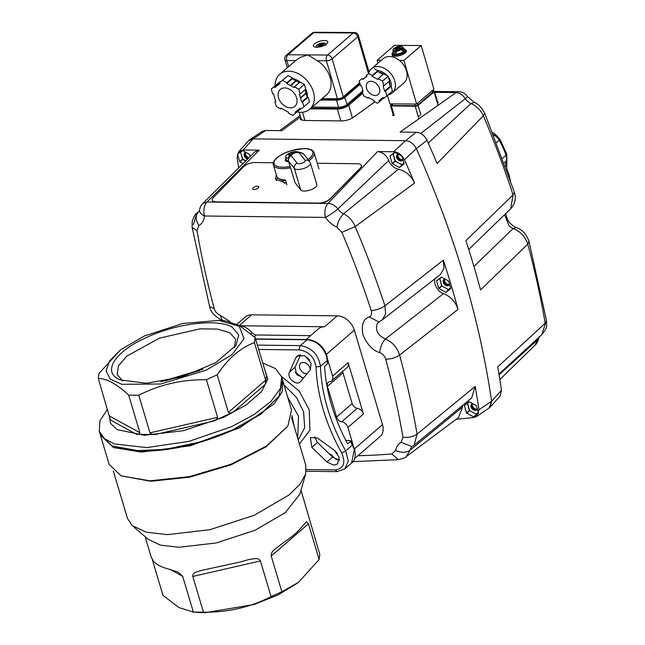 <?xml version="1.0" encoding="UTF-8"?>
<svg xmlns="http://www.w3.org/2000/svg" width="645" height="645" viewBox="0 0 645 645"><rect width="100%" height="100%" fill="white"/><g stroke="black" fill="none" stroke-linecap="round" stroke-linejoin="round"><path stroke-width="0.97" d="M280.075 82.141L271.239 89.026L279.865 81.883M274.278 86.68L274.947 87.502L279.882 83.261M279.994 83.398L277.656 85.414L280.099 83.528L279.43 82.697L288.049 75.562L282.462 80.351L286.888 82.754L292.475 77.956L288.049 75.562M279.43 82.697L282.462 80.351M286.888 82.754L286.694 83.568L292.282 78.779L292.475 77.956M299.304 82.584L296.216 80.915L290.629 85.704L294.193 87.631L294.378 86.817L299.965 82.02L304.384 84.422L298.804 89.212L300.183 93.96L305.77 89.163L304.384 84.422M294.378 86.817L298.804 89.212M300.183 93.96L299.32 93.952L300.441 97.774L306.02 92.977L305.085 89.752M306.141 93.388L300.554 98.177L301.667 101.999L302.529 101.999L308.117 97.21L307.254 97.202L306.141 93.388A15.948 11.505 -130.6 0 0 306.02 92.977M301.667 101.999L307.254 97.202M302.529 101.999L303.916 106.748L309.495 101.95L308.117 97.21M303.916 106.748L300.876 109.094L300.207 108.271L297.764 110.158A15.948 11.505 -130.6 0 1 297.498 110.359L295.055 112.246L295.724 113.069L300.667 108.828M295.724 113.069L292.693 115.415L288.267 113.02L288.46 112.198L284.905 110.271A15.948 11.505 -130.6 0 1 284.526 110.061L280.962 108.134L280.777 108.949L281.43 108.384M280.777 108.949L276.35 106.554L274.972 101.805L275.657 101.217M274.972 101.805L275.834 101.813L274.714 98A15.948 11.505 -130.6 0 1 274.601 97.589L273.488 93.775L272.625 93.767L271.239 89.026M296.216 80.915A15.948 11.505 -130.6 0 0 295.837 80.706L292.282 78.779M284.671 87.922A11.167 8.054 49.4 0 1 295.466 95.186A11.167 8.054 49.4 0 1 294.846 106.352A11.167 8.054 49.4 0 1 290.484 107.852A11.167 8.054 49.4 0 1 279.688 100.58A11.167 8.054 49.4 0 1 280.309 89.413A11.167 8.054 49.4 0 1 284.671 87.922M300.554 98.177A15.948 11.505 -130.6 0 0 300.441 97.774M290.629 85.704A15.948 11.505 -130.6 0 0 290.25 85.503L295.837 80.706M286.694 83.568L290.25 85.503M277.656 85.414A15.948 11.505 -130.6 0 0 277.39 85.616L279.986 83.39M274.947 87.502L277.39 85.616M322.726 45.505L322.347 44.489L324.096 42.989A4.781 1.766 163.7 0 1 325.193 44.747L325.765 45.231M321.283 45.545L320.968 44.481L320.259 44.715L320.621 45.964M319.477 46.948L321.218 45.569L324 45.513M317.59 47.198A4.781 1.766 163.7 0 1 316.671 45.464L319.589 45.553L319.791 46.682M317.816 47.182L319.517 45.722M322.5 44.731L325.193 44.747M317.348 45.464L317.566 44.699L320.259 44.715M317.267 45.166L317.566 44.699A4.781 1.766 163.7 0 1 322.718 42.981L323.274 43.691M320.968 44.481L322.718 42.981L323.137 43.207M316.671 45.464L316.373 45.932M324.516 43.223L324.096 42.989L324.516 43.223M275.141 85.672A23.018 16.609 49.4 0 1 279.736 74.28L296.523 59.872L300.417 57.324L307.721 54.898L317.396 60.686A23.018 16.609 49.4 0 1 326.475 94.831L309.721 109.215A23.018 16.609 49.4 0 1 300.715 112.294A23.018 16.609 49.4 0 1 297.087 111.899M340.246 108.199A4.257 1.564 -16.3 0 0 343.334 107.659A4.257 1.564 -16.3 0 0 345.922 106.304M316.663 47.23A7.442 2.741 163.7 0 1 313.422 45.956A7.442 2.741 163.7 0 1 316.808 42.393A7.442 2.741 163.7 0 1 324.483 40.514A7.442 2.741 163.7 0 1 327.716 41.788A7.442 2.741 163.7 0 1 324.338 45.352A7.442 2.741 163.7 0 1 316.663 47.23M292.33 78.569A14.883 10.739 49.4 0 1 300.183 82.141M305.762 89.171A14.883 10.739 49.4 0 1 307.318 97.202M279.736 74.28A23.018 16.609 49.4 0 1 288.734 71.2A23.018 16.609 49.4 0 1 310.987 86.188A23.018 16.609 49.4 0 1 309.721 109.215M370.956 81.286A7.974 5.757 49.4 0 1 378.663 86.478A7.974 5.757 49.4 0 1 378.228 94.452A7.974 5.757 49.4 0 1 375.108 95.516A7.974 5.757 49.4 0 1 367.4 90.332A7.974 5.757 49.4 0 1 367.835 82.35A7.974 5.757 49.4 0 1 370.956 81.286M361.434 85.64L360.571 85.64L359.184 80.891L362.224 78.545L362.893 79.367L366.94 76.247L366.271 75.425L368.698 73.546L372.238 75.465L372.044 76.287L377.93 79.472L378.123 78.658L382.541 81.052L383.928 85.801L383.065 85.793L384.63 91.163L385.492 91.163L386.871 95.912L383.839 98.258L383.17 97.435L379.123 100.555L379.792 101.378L377.365 103.256L373.826 101.338L374.019 100.523L368.134 97.331L367.94 98.145L363.522 95.75L362.135 91.001L362.998 91.01L361.434 85.64M359.184 80.891L362.224 78.545M362.893 79.367L366.771 76.045M366.271 75.425L368.698 73.546M372.238 75.465L377.825 70.668L374.285 68.749M372.044 76.287L377.631 71.49L377.825 70.668M383.049 74.425L377.631 71.49M378.123 78.658L383.702 73.861L388.129 76.263L382.541 81.052M383.928 85.801L389.516 81.004L388.129 76.263M384.63 91.163L390.217 86.366L388.822 81.593M385.492 91.163L391.08 86.374L390.217 86.366M386.871 95.912L392.458 91.114L391.08 86.374M379.792 101.378L383.67 98.056M367.94 98.145L368.601 97.58M362.135 91.001L362.821 90.413M377.551 70.523A13.077 9.441 49.4 0 1 387.242 75.779M388.419 77.247A13.077 9.441 49.4 0 1 391.322 87.22M390.015 85.672A11.433 8.248 -130.6 0 0 389.225 81.254M383.485 74.054A11.433 8.248 -130.6 0 0 378.744 72.095M391.967 105.111A2.129 0.782 -16.3 0 0 391.983 105.191A2.129 0.782 -16.3 0 0 392.015 105.264A2.129 0.782 -16.3 0 0 392.902 105.554L415.299 105.707A2.129 0.782 -16.3 0 0 416.847 105.433A2.129 0.782 -16.3 0 0 418.137 104.764L432.658 92.3A2.129 0.782 -16.3 0 0 432.98 91.687A2.129 0.782 -16.3 0 0 432.948 91.614M399.69 48.827L399.311 47.811L401.061 46.311A4.781 1.766 163.7 0 1 402.158 48.069L403.149 49.971A5.313 1.959 163.7 0 1 402.254 50.737L401.263 48.835L398.183 48.883L396.111 50.552L396.385 52.697A5.313 1.959 163.7 0 1 395.659 52.721A5.313 1.959 163.7 0 1 395.006 52.688L396.103 51.745M398.247 48.867L397.933 47.803L397.223 48.036L397.586 49.286M395.006 52.688L394.732 50.544A4.781 1.766 163.7 0 1 393.635 48.786L396.554 48.875L396.764 50.004M406.116 51.931L405.834 50.955A6.91 2.548 163.7 0 1 402.69 54.261A6.91 2.548 163.7 0 1 395.57 56.002A6.91 2.548 163.7 0 1 392.563 54.825A6.91 2.548 -16.3 0 0 395.57 56.002A6.91 2.548 -16.3 0 0 402.69 54.261A6.91 2.548 -16.3 0 0 405.834 50.955L405.528 49.907A6.91 2.548 -16.3 0 0 404.705 49.101A6.91 2.548 -16.3 0 0 404.584 49.044M394.732 50.544L396.481 49.044M399.465 48.053L402.158 48.069M402.029 49.963L403.149 49.971M394.321 48.786L394.53 48.02L397.223 48.036M394.232 48.488L394.53 48.02A4.781 1.766 163.7 0 1 399.682 46.303L400.239 47.012M397.933 47.803L399.682 46.303L400.102 46.529M393.635 48.786L393.337 49.254M402.73 48.544A5.313 1.959 -16.3 0 0 403.141 47.416L403.939 50.165A5.313 1.959 163.7 0 1 401.529 52.713A5.313 1.959 163.7 0 1 396.046 54.051A5.313 1.959 163.7 0 1 393.732 53.14L392.934 50.391A5.313 1.959 -16.3 0 0 394.587 51.261M401.48 46.537L401.061 46.311L401.48 46.537M403.52 48.722A6.7 2.467 163.7 0 1 404.471 48.996A6.7 2.467 163.7 0 1 403.27 52.414A6.7 2.467 163.7 0 1 395.32 54.672A6.7 2.467 163.7 0 1 392.66 52.439A6.7 2.467 163.7 0 1 393.313 51.705M392.595 52.543A6.91 2.548 -16.3 0 0 392.515 52.648A6.91 2.548 -16.3 0 0 392.257 53.777A6.91 2.548 -16.3 0 0 395.264 54.962A6.91 2.548 -16.3 0 0 402.391 53.221A6.91 2.548 -16.3 0 0 405.528 49.907M388.072 94.88A15.948 11.505 -130.6 0 0 392.241 92.928A15.948 11.505 -130.6 0 0 393.119 76.973A15.948 11.505 -130.6 0 0 377.704 66.588A15.948 11.505 -130.6 0 0 371.464 68.725L383.195 58.655A15.948 11.505 49.4 0 1 389.435 56.526A15.948 11.505 49.4 0 1 399.328 60.38L403.891 60.412L416.622 104.063L433.932 89.204L421.209 45.553L394.506 45.36L377.188 60.227L381.332 60.251M403.891 60.412L421.209 45.553M416.622 104.063L389.919 103.877L387.452 95.42M378.026 63.097L377.188 60.227M405.544 49.979A7.442 2.741 163.7 0 1 406.342 50.802A7.442 2.741 163.7 0 1 402.964 54.365A7.442 2.741 163.7 0 1 395.288 56.244A7.442 2.741 163.7 0 1 392.055 54.97A7.442 2.741 163.7 0 1 392.281 53.849M399.328 60.38A15.948 11.505 49.4 0 1 403.972 82.858L392.241 92.928M371.464 68.725A15.948 11.505 -130.6 0 0 368.65 73.377M402.609 164.572L404.149 163.564L401.948 164.612A7.934 5.66 -130.9 0 1 401.891 164.612A7.934 5.66 -130.9 0 1 401.827 164.612L395.861 161.564M401.343 164.556L401.827 164.612M394.869 160.355L395.248 160.96A7.934 5.66 -130.9 0 0 395.345 161.081M393.119 154.486L393.184 154.026A7.934 5.66 -130.9 0 1 393.208 153.913L395.119 152.438M402.859 159.251A3.612 2.58 49.1 0 1 400.859 160.678A3.612 2.58 49.1 0 1 397.07 157.678A3.612 2.58 49.1 0 1 398.505 154.284M397.836 154.51A3.612 2.58 -130.9 0 0 398.062 158.057A3.612 2.58 -130.9 0 0 401.416 160.186A3.612 2.58 -130.9 0 0 402.52 159.92M402.73 159.589A3.612 2.58 49.1 0 1 401.98 159.702A3.612 2.58 49.1 0 1 398.771 157.791A3.612 2.58 49.1 0 1 398.199 154.357A3.612 2.58 49.1 0 0 398.11 156.453A3.612 2.58 49.1 0 0 402.73 159.589M402.923 159.452A3.83 2.733 49.1 0 1 400.803 160.96A3.83 2.733 49.1 0 1 396.78 157.767A3.83 2.733 49.1 0 1 398.336 154.187M393.394 153.284L393.208 153.913L393.394 153.284M449.21 289.387L450.742 288.38L448.549 289.436A7.934 5.66 -130.9 0 1 448.485 289.436A7.934 5.66 -130.9 0 1 448.428 289.436L442.462 286.388M447.944 289.379L448.428 289.436M441.47 285.171L441.849 285.783A7.934 5.66 -130.9 0 0 441.946 285.896M441.454 285.122L439.785 278.85A7.934 5.66 -130.9 0 1 439.809 278.729L441.72 277.261M449.46 284.066A3.612 2.58 49.1 0 1 447.453 285.493A3.612 2.58 49.1 0 1 443.663 282.494A3.612 2.58 49.1 0 1 445.106 279.108M444.437 279.333A3.612 2.58 -130.9 0 0 444.663 282.881A3.612 2.58 -130.9 0 0 448.017 285.009A3.612 2.58 -130.9 0 0 449.122 284.743M449.323 284.413A3.612 2.58 49.1 0 1 448.581 284.518A3.612 2.58 49.1 0 1 445.373 282.615A3.612 2.58 49.1 0 1 444.792 279.18A3.612 2.58 49.1 0 0 444.711 281.276A3.612 2.58 49.1 0 0 449.323 284.413M449.517 284.276A3.83 2.733 49.1 0 1 447.396 285.783A3.83 2.733 49.1 0 1 443.381 282.591A3.83 2.733 49.1 0 1 444.937 279.011M439.995 278.108L439.809 278.729L439.995 278.108M476.961 413.985L478.501 412.977L476.3 414.034A7.934 5.66 -130.9 0 1 476.244 414.034A7.934 5.66 -130.9 0 1 476.179 414.034L470.221 410.986M470.253 411.002L476.179 414.034M469.229 409.769L469.608 410.381A7.934 5.66 -130.9 0 0 469.705 410.494M467.48 403.907L467.536 403.447A7.934 5.66 -130.9 0 1 467.569 403.327L469.471 401.851M477.211 408.664A3.612 2.58 49.1 0 1 475.212 410.091A3.612 2.58 49.1 0 1 471.422 407.092A3.612 2.58 49.1 0 1 472.858 403.697M472.196 403.931A3.612 2.58 -130.9 0 0 472.414 407.479A3.612 2.58 -130.9 0 0 475.776 409.607A3.612 2.58 -130.9 0 0 476.873 409.341M477.082 409.011A3.612 2.58 49.1 0 1 476.341 409.115A3.612 2.58 49.1 0 1 473.132 407.205A3.612 2.58 49.1 0 1 472.551 403.778A3.612 2.58 49.1 0 0 472.471 405.874A3.612 2.58 49.1 0 0 477.082 409.011M477.276 408.874A3.83 2.733 49.1 0 1 475.155 410.381A3.83 2.733 49.1 0 1 471.14 407.189A3.83 2.733 49.1 0 1 472.688 403.609M467.754 402.706L467.569 403.327L467.754 402.706M243.407 159.758L242.891 159.267A7.934 5.66 -130.9 0 1 242.794 159.154L240.666 152.672M242.415 158.541L242.794 159.154M245.382 152.704A3.612 2.58 -130.9 0 0 245.447 155.977A3.612 2.58 -130.9 0 0 248.438 158.323M248.938 157.815A3.612 2.58 49.1 0 1 245.737 152.542A3.612 2.58 49.1 0 0 245.656 154.639A3.612 2.58 49.1 0 0 248.938 157.815M247.946 158.823A3.612 2.58 49.1 0 1 244.528 155.614A3.612 2.58 49.1 0 1 246.051 152.47M247.696 159.073A3.83 2.733 49.1 0 1 244.213 155.614A3.83 2.733 49.1 0 1 245.882 152.381M242.665 150.624L240.754 152.099A7.934 5.66 -130.9 0 0 240.73 152.212M315.776 186.994A8.506 3.185 -16.6 0 0 316.84 184.696L310.422 163.161A8.506 3.185 -16.6 0 1 309.358 165.459A8.506 3.185 -16.6 0 1 301.167 169.143A8.506 3.185 -16.6 0 1 294.338 168.442L300.764 189.977A8.506 3.185 -16.6 0 0 307.592 190.678A8.506 3.185 -16.6 0 0 315.776 186.994M290.048 166.362A8.506 3.185 -16.6 0 0 290.105 166.523L288.581 161.113L294.338 168.442A4.257 3.902 141.8 0 1 297.176 163.233L291.419 155.913A4.257 3.902 141.8 0 0 288.581 161.113A8.506 3.185 -16.6 0 1 288.355 160.694L290.048 166.362M284.687 183.309L283.292 181.971A17.012 6.369 163.4 0 1 282.55 180.802L282.357 180.157M285.646 160.895A8.506 3.185 163.4 0 1 286.275 159.694M286.888 184.744L285.461 179.963A21.269 7.966 163.4 0 1 276.769 176.295C278.068 178.963 280.946 180.374 285.421 180.519M288.694 161.831A8.506 3.185 163.4 0 1 285.34 160.363A8.506 3.185 163.4 0 1 286.033 158.452M300.764 189.977L295.088 182.761L290.347 167.047M289.669 155.622A11.642 2.999 -168 0 0 289.105 155.63A12.715 7.53 -89.3 0 1 290.29 153.921A12.715 10.917 174.1 0 0 288.589 154.744A12.715 11.9 -67.6 0 1 290.129 153.655A12.715 9.07 -130.9 0 0 288.25 154.171A11.642 7.998 -146.6 0 1 288.791 153.631A11.642 7.998 -146.6 0 1 289.411 153.163A12.715 9.07 49.1 0 1 291.29 152.647A12.715 1.814 -112.3 0 1 291.435 152.285A12.715 3.926 75.3 0 1 292.072 152.381A12.715 7.53 -89.3 0 1 293.58 151.76A11.642 9.014 116.4 0 1 295.346 151.785A12.715 7.53 90.7 0 0 293.838 152.405A12.715 12.303 5.5 0 1 295.765 152.333A12.715 10.522 134.2 0 0 293.999 152.68A12.715 9.07 49.1 0 1 294.499 152.768M288.275 158.227A7.151 2.677 163.4 0 1 285.727 156.92A7.151 2.677 163.4 0 1 286.646 155.082A7.151 2.677 163.4 0 1 286.84 154.905M286.646 155.082A12.763 12.763 0 0 1 297.643 151.801A7.151 2.677 163.4 0 1 298.546 152.059M293.838 152.405L293.935 152.962M290.234 153.881L290.645 154.719M291.29 152.647L291.871 153.913M292 153.833L291.435 152.285M292.298 153.679L292.072 152.381M293.314 153.204L293.58 151.76M289.411 153.163L289.992 153.671M290.298 153.937L290.943 154.502M437.689 102.361L438.544 102.37L437.407 103.192M419.879 115.858L418 115.834M392.466 115.536L393.24 114.979M374.81 101.87L353 117.632C349.743 119.664 345.905 120.76 341.479 120.929L303.795 120.478L300.207 119.196L300.828 117.688M248.349 140.876L249.478 139.876L253.058 138.885L405.552 140.699C410.204 141.094 413.8 143.754 416.323 148.664C413.808 143.762 410.212 141.102 405.552 140.699L253.058 138.885L265.74 130.467L281.833 130.661L300.602 116.906M434.762 92.324L456.12 92.582L400.11 132.064L416.202 132.257L405.552 140.699L393.66 151.76C398.32 152.164 401.916 154.824 404.439 159.742L416.323 148.664L426.982 140.231C424.466 135.321 420.871 132.66 416.202 132.257M265.74 130.467L262.152 131.459L249.478 139.876M490.152 407.14L500.036 396.167L501.504 390.265L491.619 401.246L490.152 407.14L489.128 408.019M476.502 416.541L489.16 408.003L491.619 401.246A858.568 612.371 -130.9 0 0 416.323 148.664A858.568 612.371 49.1 0 1 491.619 401.246L478.961 409.777L476.502 416.541L473.801 417.5A857.084 611.315 -130.9 0 1 456.209 419.242M504.535 214.737L509.252 226.169L513.041 228.58C520.434 231.394 525.336 236.594 527.755 244.157A850.118 606.348 49.1 0 1 545.219 323.226L497.722 366.916A857.084 611.315 49.1 0 1 501.504 390.265M426.982 140.231A857.084 611.315 49.1 0 1 437.092 163.548L483.355 115.713A850.118 606.348 49.1 0 1 513.073 194.919L510.695 208.762M420.734 133.507L465.287 98.693A10.634 7.587 -130.9 0 0 467.964 101.652A10.634 7.587 -130.9 0 0 470.979 103.571L428.24 143.053M468.722 249.47L510.735 208.722C517.113 201.635 515.186 194.935 514.339 192.162L513.073 194.919L465.892 240.682A857.084 611.315 49.1 0 1 480.565 289.911L527.755 244.157L528.997 241.335L546.452 320.355C546.613 327.007 547.669 327.289 541.768 334.715L498.948 374.068M458.66 91.711A10.634 6.297 -89.3 0 0 456.12 92.582C459.627 92.783 462.683 94.823 465.287 98.693A10.634 1.161 145.5 0 0 467.303 96.331A10.634 10.634 0 0 0 458.66 91.711L434.496 91.429M470.979 103.571C476.574 106.038 480.694 110.093 483.355 115.713L484.677 113.109C481.21 107.014 477.76 103.45 474.333 102.418L470.979 103.571M546.452 320.355L541.768 334.715M538.236 337.883A10.634 7.587 -130.9 0 0 537.503 339.939L499.069 374.801M534.802 345.389C536.664 343.93 538.091 341.245 539.075 337.343L534.802 345.389L499.843 379.534M473.938 266.49L513.041 228.58L516.314 227.556C521.999 229.322 526.223 233.917 528.997 241.335M362.772 93.186L348.703 105.264A8.506 3.136 163.7 0 1 343.527 107.965A8.506 3.136 163.7 0 1 337.351 109.053L310.132 108.86M432.763 90.961L433.577 90.969A2.129 0.782 163.7 0 1 434.448 91.276A2.129 0.782 163.7 0 1 434.472 91.332A2.129 0.782 163.7 0 1 434.133 91.961L437.995 105.2M394.2 115.552L391.386 105.909A2.129 0.782 163.7 0 1 390.515 105.603A2.129 0.782 163.7 0 1 390.491 105.546A2.129 0.782 163.7 0 1 390.83 104.917L391.692 104.2M420.911 115.108L418.073 105.377A2.129 0.782 163.7 0 1 416.767 106.046A2.129 0.782 163.7 0 1 415.227 106.312L418.839 118.704M431.545 93.251A4.515 1.661 163.7 0 1 430.892 93.815M391.386 105.909L415.227 106.312M418.073 105.377L434.133 91.961M286.453 183.277L275.504 179.149L276.326 174.803M276.229 180.519A21.269 7.966 163.4 0 1 277.543 177.722M393.66 151.76L377.567 151.575C382.63 152.099 386.355 155.066 388.733 160.468A10.634 7.587 -130.9 0 0 393.015 166.507A10.634 7.587 -130.9 0 0 398.425 169.2L343.624 213.777C340.133 217.244 337.907 221.719 336.94 227.185L341.89 232.337A839.508 598.778 49.1 0 1 371.238 310.551C372.101 313.68 371.399 315.816 369.133 316.969C363.329 318.912 361.256 324.814 362.917 334.682C367.15 344.575 372.77 350.574 379.776 352.67C380.171 347.083 382.058 342.535 385.42 339.012C377.696 335.279 375.011 330.111 377.349 323.492L380.099 321.162M462.465 405.399A10.634 7.587 -130.9 0 0 462.457 407.14L410.139 450.146A10.634 7.587 49.1 0 1 410.978 447.92A10.634 7.587 49.1 0 1 412.066 446.63L414.074 445.211L417.073 434.109A850.118 606.348 -130.9 0 0 399.61 355.048C397.199 347.47 392.466 342.124 385.42 339.012L443.542 293.612C437.729 292.516 432.158 281.486 435.641 277.971M473.559 416.872L466.73 413.147A8.506 6.063 49.1 0 1 466.529 412.905L464.352 405.592A8.506 6.063 49.1 0 1 464.4 405.35L469.06 401.762A8.506 6.063 49.1 0 1 469.31 401.762L476.147 405.487A8.506 6.063 49.1 0 1 476.341 405.729L478.517 413.05A8.506 6.063 49.1 0 1 478.469 413.284L473.809 416.88A8.506 6.063 49.1 0 1 473.688 416.88A8.506 6.063 49.1 0 1 473.559 416.872L476.889 413.993M445.808 292.274L438.971 288.549A8.506 6.063 49.1 0 1 438.777 288.307L436.592 280.994A8.506 6.063 49.1 0 1 436.649 280.752L441.301 277.165A8.506 6.063 49.1 0 1 441.551 277.165L448.388 280.897A8.506 6.063 49.1 0 1 448.581 281.131L450.766 288.452A8.506 6.063 49.1 0 1 450.71 288.686L446.058 292.282A8.506 6.063 49.1 0 1 445.929 292.282A8.506 6.063 49.1 0 1 445.808 292.274L449.13 289.403M399.207 167.458L392.37 163.725A8.506 6.063 49.1 0 1 392.176 163.491L389.991 156.171A8.506 6.063 49.1 0 1 390.048 155.937L394.7 152.341A8.506 6.063 49.1 0 1 394.95 152.349L401.787 156.074A8.506 6.063 49.1 0 1 401.988 156.316L404.165 163.628A8.506 6.063 49.1 0 1 404.109 163.87L399.457 167.458A8.506 6.063 49.1 0 1 399.336 167.458A8.506 6.063 49.1 0 1 399.207 167.458L402.536 164.58M379.776 352.67C382.751 353.887 384.743 356.056 385.734 359.176C390.991 359.168 395.619 357.79 399.61 355.048L458.023 309.423C455.66 301.9 450.831 296.636 443.542 293.612M458.023 309.423A857.084 611.315 -130.9 0 0 443.349 260.193L444.002 268.449L440.341 274.544M385.734 359.176A839.508 598.778 49.1 0 1 402.98 437.254L401.069 442.317A21.269 15.166 -130.9 0 0 395.619 450.492L391.854 453.943L398.36 459.659C403.697 458.305 406.294 457.321 406.14 456.708L458.458 417.589L462.457 407.14M478.961 409.777A857.084 611.315 -130.9 0 0 475.18 386.419L471.656 398.005L414.074 445.211M369.133 316.969L378.865 321.895L382.211 319.944L385.637 314.042L384.928 305.811A850.118 606.348 -130.9 0 0 355.21 226.605L414.55 183.051C411.083 175.633 405.705 171.014 398.425 169.2M414.55 183.051A857.084 611.315 -130.9 0 0 404.439 159.742M475.18 386.419L417.073 434.109C413.058 436.762 408.366 437.81 402.98 437.254M253.058 138.885L248.43 140.787L238.569 151.873L243.197 149.971L253.058 138.885M243.117 163.661L239.916 161.919A8.506 6.063 49.1 0 1 239.722 161.677L237.537 154.357A8.506 6.063 49.1 0 1 237.594 154.123L242.246 150.527A8.506 6.063 49.1 0 1 242.496 150.535L249.333 154.26A8.506 6.063 49.1 0 1 249.526 154.502L250.155 156.598M341.89 232.337L355.21 226.605C352.742 220.816 348.872 216.535 343.624 213.777A10.634 7.587 49.1 0 1 340.608 211.858A10.634 7.587 49.1 0 1 337.924 208.899C334.779 205.223 331.457 203.409 327.974 203.465L206.972 202.03L259.29 150.164L254.856 151.849L202.732 203.522M259.29 150.164L243.197 149.971M238.706 168.071A857.084 611.315 -130.9 0 1 237.118 157.751L238.569 151.873M399.457 167.458L402.835 164.54M392.37 163.725L395.385 161.121M392.176 163.491L395.192 160.879M389.991 156.171L392.079 154.365M446.058 292.282L449.436 289.355M438.971 288.549L441.986 285.945M438.777 288.307L441.785 285.703M436.592 280.994L438.681 279.188M473.809 416.88L477.187 413.953M466.73 413.147L469.737 410.543M466.529 412.905L469.544 410.301M464.352 405.592L466.432 403.786M239.916 161.919L242.931 159.307M239.722 161.677L242.73 159.073M237.537 154.357L239.626 152.551M199.587 210.125A10.634 10.634 0 0 1 202.764 203.489L206.972 202.03A10.634 6.297 90.7 0 0 204.134 208.238A10.634 6.297 90.7 0 0 204.538 215.994A10.634 6.152 -174.7 0 1 199.587 210.125L199.176 211.479A10.634 7.587 49.1 0 1 198.378 212.052C195.314 215.527 195.491 220.026 198.902 225.54A21.269 15.166 -130.9 0 0 204.538 215.994L325.54 217.43A10.634 1.161 145.5 0 0 337.924 208.899L388.733 160.468M361.321 165.434A8.506 3.604 160.6 0 1 361.353 165.531A8.506 3.604 160.6 0 1 360.184 168.434L330.232 198.926A8.506 3.604 160.6 0 1 319.041 203.264L216.091 202.038A8.506 3.604 160.6 0 1 212.407 200.45A8.506 3.604 160.6 0 1 212.382 200.361M193.379 224.678L196.83 213.189L199.337 211.205M406.148 456.708L410.139 450.146C406.189 452.838 401.351 452.951 395.619 450.492M214.237 308.689L209.601 306.569C210.649 312.075 214.882 316.671 222.291 320.347L220.195 315.195C217.228 313.986 215.236 311.817 214.237 308.689A839.508 598.778 49.1 0 1 196.991 230.612L198.902 225.54M209.601 306.569L192.145 227.54L196.991 230.612M398.36 459.659L352.936 461.651M401.069 442.317L412.107 446.598M317.267 163.274L357.604 163.757A8.506 3.604 160.6 0 1 361.289 165.346A8.506 3.604 160.6 0 1 360.12 168.256L330.167 198.749A8.506 3.604 160.6 0 1 318.977 203.086L216.027 201.861A8.506 3.604 160.6 0 1 212.35 200.273A8.506 3.604 160.6 0 1 213.519 197.362L243.463 166.87A8.506 3.604 160.6 0 1 254.654 162.532L273.351 162.75M257.379 186.195A3.193 1.346 160.6 0 1 258.758 186.792A3.193 1.346 160.6 0 1 257.411 188.566A3.193 1.346 160.6 0 1 254.122 189.509A3.193 1.346 160.6 0 1 252.743 188.912A3.193 1.346 160.6 0 1 254.09 187.131A3.193 1.346 160.6 0 1 257.379 186.195M354.653 458.555L380.09 436.544A15.948 11.376 -130.9 0 0 381.727 434.609A15.948 11.376 -130.9 0 0 382.501 424.636L354.339 330.159A15.948 11.376 -130.9 0 0 347.582 320.089A15.948 11.376 -130.9 0 0 337.262 315.832L251.614 314.816A15.948 11.376 -130.9 0 0 245.398 316.929L236.981 324.209M353.218 445.3L347.889 427.441A6.377 4.547 -130.9 0 0 341.729 421.766A5.313 3.789 49.1 0 1 336.593 417.033L327.442 386.331A5.313 3.789 49.1 0 1 328.249 382.364A5.313 3.789 49.1 0 1 329.78 381.687A6.377 4.547 -130.9 0 0 331.627 380.881A6.377 4.547 -130.9 0 0 332.594 376.124L327.483 358.999M331.627 380.881L347.179 367.424A6.377 4.547 49.1 0 0 348.147 362.659L363.441 413.977L347.889 427.441M309.624 360.023A8.506 6.063 49.1 0 1 307.423 357.475M307.044 373.721A6.377 4.547 49.1 0 1 306.585 373.745A6.377 4.547 49.1 0 1 300.425 369.593A6.377 4.547 49.1 0 1 300.715 363.248A6.377 4.547 49.1 0 1 303.198 362.409A6.377 4.547 49.1 0 1 310.301 369.77L300.239 381.945M337.504 453.548A8.506 6.063 49.1 0 1 335.311 451.008M302.449 378.075A40.506 28.896 -130.9 0 0 295.305 372.383M329.297 453.911A5.313 3.789 49.1 0 1 332.699 456.104A15.948 11.376 -130.9 0 0 336.464 459.635M239.835 325.749L324.637 326.757A15.948 11.376 49.1 0 0 318.428 328.869L306.125 339.512M342.769 371.238A5.313 3.789 -130.9 0 0 342.995 372.875L352.146 403.577A5.313 3.789 -130.9 0 0 357.282 408.301A6.377 4.547 49.1 0 1 363.441 413.977M239.892 325.781A15.948 11.376 49.1 0 1 251.993 332.675A5.313 3.789 -130.9 0 0 256.323 334.981L310.616 335.626M164.54 381.098L199.555 370.657M160.815 381.735L203.022 369.15M122.727 380.905L117.156 374.527L118.454 365.892L126.718 356.169L159.444 338.141L200.063 328.845L217.317 329.063L229.644 332.618L235.61 339.214L234.441 347.599M232.184 327.168L238.747 334.957L236.022 345.406L215.736 362.651L182.325 376.801L146.617 383.259L120.196 379.929L118.325 379.01C102.273 370.98 115.866 351.025 146.681 337.391C176.706 323.322 217.696 318.42 232.184 327.168M144.206 336.037L120.744 349.719L109.698 360.749L106.054 370.915L110.214 379.083L121.712 384.307L160.847 384.001L206.303 370.141L232.071 354.621L244.044 338.73L239.311 326.322L219.026 320.42L182.833 323.467L144.206 336.037M217.204 374.81C227.975 358.58 240.383 347.84 254.436 342.592L265.643 380.195L265.353 384.331L233.256 412.107L230.015 413.147L228.411 412.413L217.204 374.81L206.408 379.728L217.615 417.331L216.696 419.21L213.398 421.145L155.098 434.537L136.538 434.311L110.335 419.919L98.298 378.446L99.008 373.407L120.583 349.84M266.256 374.85L255.138 337.553L254.436 342.592M255.138 337.553L239.158 325.362L225.589 320.912L219.147 320.428M98.298 378.446C106.796 378.51 116.922 384.073 128.694 395.135L139.901 432.739L139.183 434.004L136.538 434.311M155.098 434.537L151.64 434.15L149.995 432.86L138.78 395.256L128.694 395.135M138.78 395.256C159.686 384.589 182.229 379.413 206.408 379.728M266.651 375.067L265.353 384.331M233.256 412.107L213.398 421.145M109.255 415.178L110.456 423.281L117.059 429.594L144.295 435.278L183.551 430.691L224.138 417.073L246.358 404.786L261.539 391.604L267.836 379.139L264.482 368.908M107.481 409.244L99.935 420.879L99.249 431.223L104.305 438.584L114.318 443.945L146.681 447.606L188.977 441.365L231.611 426.651L254.283 414.429L271.094 401.255L280.502 388.33L281.639 376.857L275.399 368.569L262.717 362.974M297.555 583.056L278.124 594.892L254.049 604.51L204.812 612.75L198.837 612.484M99.249 431.223L100.225 434.504L112.109 445.985L134.692 450.734L165.249 449.372L199.482 442.099L232.587 429.933L261.306 413.582L278.963 396.248L282.615 380.131L281.639 376.857M151.333 557.377L153.397 561.021C156.187 564.399 160.807 566.939 167.265 568.64L178.084 572.067L182.712 576.34L193.355 612.057L203.449 612.178L192.807 576.461C192.589 574.534 193.508 573.139 195.548 572.276L200.539 570.623L239.996 562.053L249.123 559.465L255.081 558.61C257.669 558.401 259.451 559.175 260.427 560.94L271.069 596.649C250.171 607.324 227.629 612.492 203.449 612.178M193.355 612.057L178.947 607.558L162.967 595.367L152.268 559.465M319.106 559.521L298.482 582.346L281.873 591.739L271.222 556.022C271.021 553.91 271.868 551.943 273.762 550.104L284.792 541.655C292.169 536.777 297.829 531.875 301.779 526.949L306.536 521.74L308.455 523.804L319.106 559.521L319.807 554.482L300.997 490.184M271.069 596.649L281.873 591.739M112.109 445.985L141.489 451.242C170.877 451.04 201.208 444.074 232.482 430.344L260.999 414.106L278.963 396.248M100.41 435.069L113.536 447.574L141.328 452.097L190.299 445.784L239.722 427.82L274.198 403.818L282.171 391.886L282.776 380.703M291.621 417.775L305.811 465.392L305.674 473.914L299.852 494.183L285.34 512.59L254.888 530.335L216.164 542.961L178.915 547.274L160.436 545.122L148.253 539.373L132.281 525.602L127.5 518.548L113.31 470.931M100.564 435.641L109.126 464.36L121.01 475.841L149.882 480.815L189.348 476.647L231.103 464.198L266.409 446.082L287.855 426.103L291.516 409.986L282.953 381.268M305.674 473.914L300.046 484.193L289.073 494.965L254.243 515.266L209.956 529.698L167.345 534.64L146.213 532.173L132.281 525.602M121.01 475.841L150.728 481.275L189.751 477.155L231.047 464.843L265.958 446.929L287.855 426.103M281.502 376.43L299.207 391.088L309.245 409.817L309.89 430.207L299.433 443.978M334.239 450.154L339.173 457.289L337.585 463.916L333.86 465.182L326.959 461.989L311.841 447.307L310.358 437.544L317.501 438.1L334.239 450.154M300.635 381.526C297.022 386.669 286.404 377.76 289.428 372.117L295.87 357.693L297.184 355.911L304.94 355.742L311.148 363.24L310.285 369.787M341.737 453.113C325.757 424.313 317.195 395.603 316.058 366.981L320.452 366.344L327.217 360.49L327.378 364.014L324.564 366.457C326.16 392.208 333.86 418.033 347.655 443.929L350.477 441.486L352.42 445.034L345.656 450.887L341.737 453.113C345.889 462.957 343.737 468.552 335.271 469.907L336.924 471.632L306.238 471.269M255.614 339.157L307.109 339.77L300.344 345.623L299.401 347.486L299.506 349.921C308.834 351.477 314.349 357.169 316.058 366.981M292 415.574L294.249 426.587M314.583 436.729L317.477 442.43L332.594 457.112L339.496 460.304M300.691 354.645L295.063 367.247L296.587 374.535L303.472 378.075M291.879 416.444L293.693 424.732M336.376 459.627L339.439 459.667M345.768 440.446L349.832 440.495L350.477 441.486L350.767 440.817L354.669 448.904C355.951 456.184 354.927 460.893 351.606 463.029L354.339 449.533L352.065 444.574M327.378 364.014L327.539 359.87L327.217 360.49L326.459 356C322.685 346.236 316.235 340.826 307.109 339.77L308.068 339.633M317.396 60.686L326.41 60.751L337.424 98.758A4.362 1.604 -16.3 0 0 343.245 96.814L359.708 82.681M322.024 98.653L337.424 98.758M314.744 32.25A4.257 4.257 0 0 0 311.938 33.274A4.257 3.072 49.4 0 1 313.607 32.71A4.257 2.491 -89.6 0 1 314.744 32.25L354.363 32.524A4.257 2.491 -89.6 0 0 353.226 32.984A4.257 3.072 49.4 0 1 355.992 34.112A4.257 3.072 49.4 0 1 357.781 36.805L332.086 58.856A4.257 1.564 -16.3 0 1 329.498 60.211A4.257 1.564 -16.3 0 1 326.41 60.751A4.257 2.491 -89.6 0 1 326.281 57.51A4.257 2.491 -89.6 0 1 327.539 55.035L287.912 54.761L313.607 32.71L353.226 32.984L327.539 55.035A4.257 3.072 49.4 0 1 330.296 56.163A4.257 3.072 49.4 0 1 332.086 58.856L343.245 96.814M362.256 91.405L347.091 104.426L344.446 96.831A5.845 2.153 163.7 0 1 336.642 99.435L321.242 99.322M312.204 107.078L338.577 107.263A2.129 1.25 90.4 0 0 339.294 108.32A2.129 1.25 90.4 0 0 339.673 108.433L346.76 106.022A2.129 1.532 49.4 0 0 346.978 105.764A2.129 1.532 49.4 0 0 347.091 104.426A6.377 2.346 163.7 0 1 343.213 106.449A6.377 2.346 163.7 0 1 338.577 107.263L336.497 100.144A6.377 2.346 -16.3 0 0 341.132 99.33A6.377 2.346 -16.3 0 0 345.019 97.306L360.176 84.293M320.412 100.031L336.497 100.144L336.642 99.435M359.95 83.519L344.446 96.831M315.961 47.069A5.313 1.959 -16.3 0 0 316.018 47.206L316.429 45.569M326.168 44.094L326.209 44.223A5.313 1.959 -16.3 0 0 326.168 44.094L324.258 42.933M287.283 67.798L284.937 59.751A4.257 1.564 -16.3 0 0 285.001 59.896A4.257 1.564 -16.3 0 0 286.783 60.477A4.257 2.491 -89.6 0 1 286.654 57.228A4.257 2.491 -89.6 0 1 287.912 54.761A4.257 3.072 49.4 0 0 286.251 55.333L311.938 33.274M288.597 66.677L286.783 60.477L295.741 60.541M368.489 73.522L357.781 36.805A4.257 1.564 -16.3 0 0 358.418 35.588A4.257 1.564 -16.3 0 0 358.354 35.443M285.8 55.857A4.257 3.072 49.4 0 1 286.251 55.333A4.257 4.257 0 0 0 284.937 59.751M432.658 92.3L432.198 90.695M415.299 105.707L414.816 104.055M392.902 105.554L392.418 103.893M418.137 104.764L417.67 103.16M401.263 48.835A4.781 1.766 163.7 0 1 396.111 50.552M395.966 51.269A5.313 1.959 -16.3 0 0 401.843 49.318M395.248 160.96L393.184 154.026M403.988 163.04L401.948 164.612M441.849 285.783L439.785 278.85M450.589 287.855L448.549 289.436M469.608 410.381L467.536 403.447M478.348 412.453L476.3 414.034M245.882 160.895L242.891 159.267M308.874 160.645A21.269 7.966 -16.6 0 0 311.487 158.549A21.269 7.966 -16.6 0 0 314.147 152.809C313.389 150.14 310.027 148.721 304.061 148.552L291.459 150.567C284.864 152.567 279.777 155.187 276.205 158.42C273.561 161.29 272.617 163.467 273.391 164.959A21.269 7.966 -16.6 0 0 290.637 167.837M290.105 166.523A20.205 7.563 163.4 0 1 276.649 158.251A20.205 7.563 163.4 0 1 303.287 148.673A20.205 7.563 163.4 0 1 310.326 157.622A20.205 7.563 163.4 0 1 307.988 159.508M288.355 160.694C288.178 157.63 288.742 155.816 290.048 155.235C293.838 153.679 295.547 149.285 303.819 154.211L309.576 161.532A4.257 3.902 141.8 0 0 305.109 160.387A4.257 1.596 163.4 0 1 302.191 163.145A4.257 1.596 163.4 0 1 297.176 163.233M303.819 154.211A4.257 3.902 141.8 0 0 299.344 153.059L305.109 160.387M291.419 155.913A4.257 1.596 163.4 0 1 291.838 154.55A4.257 1.596 163.4 0 1 295.934 152.704A4.257 1.596 163.4 0 1 299.344 153.059M283.292 181.971L282.768 180.237M287.235 160.75A7.208 2.701 -16.6 0 0 288.492 161.153M288.468 161.065A7.426 2.782 163.4 0 1 286.291 159.758L285.727 156.92M340.81 120.921L337.351 109.053M304.924 120.494L302.505 112.206M352.428 118.019L348.703 105.264M508.816 175.787A4.257 0.927 152.3 0 0 509.123 175.085L506.752 168.716L506.889 160.145A4.257 2.733 -162.3 0 1 506.301 161.008A21.269 15.166 -130.9 0 0 505.648 166.805M493.481 134.571A21.269 15.166 -130.9 0 0 494.554 135.313A10.634 7.587 49.1 0 1 497.142 137.482A10.634 7.587 49.1 0 1 499.174 140.223A69.112 49.294 49.1 0 1 506.043 155.251A10.634 7.587 49.1 0 1 506.639 158.267A10.634 7.587 49.1 0 1 506.301 161.008L504.213 162.814M496.577 142.464L499.174 140.223A4.257 0.782 150.1 0 0 499.915 139.175L506.704 154.018A4.257 1.467 161 0 1 506.043 155.251L502.552 158.275M492.611 132.378L495.787 134.789A4.257 1.105 123.2 0 0 494.554 135.313L493.973 135.813M336.94 227.185A21.269 15.166 -130.9 0 1 325.54 217.43A10.634 6.297 -89.3 0 1 325.136 209.673A10.634 6.297 -89.3 0 1 327.974 203.465L377.567 151.575M443.349 260.193L384.928 305.811C380.953 308.608 376.39 310.189 371.238 310.551M230.08 321.637L220.195 315.195M391.854 453.943A839.508 598.778 49.1 0 1 357.911 455.733M332.425 455.797A839.508 598.778 49.1 0 1 331.224 455.773M337.262 315.832L324.637 326.757M382.501 424.636L354.621 448.759M239.319 325.451L251.614 314.816M326.435 354.307L354.339 330.159M348.147 362.659L332.594 376.124M341.729 421.766L357.282 408.301M336.593 417.033L352.146 403.577M327.442 386.331L342.995 372.875M254.267 336.763L256.323 334.981M250.792 333.707L251.993 332.675M265.643 380.195L228.411 412.413M217.615 417.331L149.995 432.86M139.901 432.739L109.513 416.049M169.941 569.333L182.712 576.34M192.807 576.461L260.427 560.94M271.222 556.022L308.455 523.804M284.074 385.025L296.523 397.497L303.569 411.728L304.698 427.772L298.216 439.914M306.367 469.56L335.271 469.907M299.506 349.921L258.677 349.437M287.702 397.199L298.498 416.114L297.684 438.124M326.959 461.989L332.594 457.112M317.477 442.43L311.841 447.307M299.135 354.871L295.87 357.693M295.063 367.247L289.428 372.117M336.924 471.632L344.849 468.883L348.332 461.062L345.656 450.887C329.974 422.62 321.573 394.434 320.452 366.344C318.38 354.419 311.68 347.518 300.344 345.623L257.387 345.107M310.866 108.231L339.673 108.433M346.76 106.022L362.563 92.461M322.516 45.505L322.266 44.642M319.896 46.593L319.597 45.569M322.847 42.917L317.372 44.747M369.069 72.111L358.418 35.588A4.257 4.257 0 0 0 354.363 32.524M432.98 91.687L432.593 90.356M391.983 105.191L391.604 103.893M399.481 48.827L399.231 47.964M396.86 49.915L396.562 48.891M399.811 46.238L394.345 48.069M393.394 48.891L392.934 50.391M403.141 47.416L401.222 46.255M392.845 55.801L392.257 53.777M401.327 164.548L395.901 161.589M394.853 160.299L393.128 154.502M447.928 289.371L442.494 286.412M469.205 409.72L467.48 403.923M245.745 161.032L243.447 159.775M242.399 158.485L240.674 152.688M309.576 161.532L310.422 163.161M314.147 152.809L318.953 168.925M273.391 164.959L276.769 176.295M288.508 161.185L286.952 160.669L286.291 159.758M300.199 115.536L279.632 130.637M539.075 337.343L539.43 336.424M467.303 96.331L474.333 102.418M516.314 227.556L512.952 225.79L509.615 222.767L507.502 219.784L505.64 213.664M514.339 192.162L484.677 113.101M301.562 120.204L299.232 112.222M390.491 105.546L393.402 115.544M434.472 91.332L437.834 102.877M495.787 134.789L499.915 139.175M506.704 154.018L506.889 160.145M509.123 175.085L510.413 181.003M382.211 319.944L440.414 274.488M196.902 213.132L199.466 210.826M222.291 320.347L223.267 320.742M196.838 213.189C195.62 213.414 194.081 216.148 192.202 221.396L192.145 227.54M199.079 612.508L192.516 612.008M297.369 583.209L298.482 582.346M145.109 536.656L151.373 557.675M327.539 359.87L326.781 355.379C323.169 345.849 316.808 340.568 307.697 339.536L255.541 338.915M344.849 468.883L351.606 463.029"/></g></svg>
